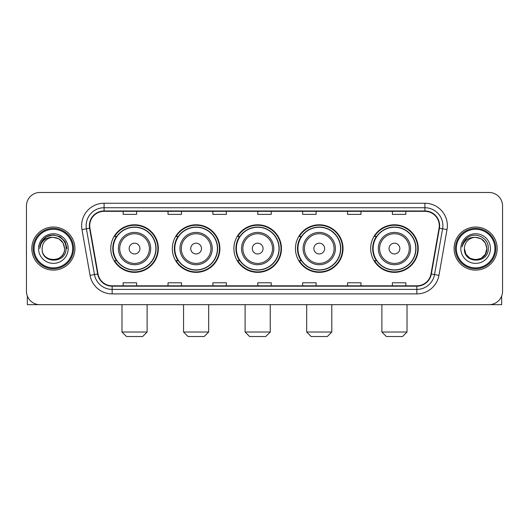 <?xml version="1.0" encoding="UTF-8"?>
<svg xmlns="http://www.w3.org/2000/svg" width="529" height="529" viewBox="0 0 529 529"><rect width="100%" height="100%" fill="white"/><g stroke="black" fill="none" stroke-linecap="round" stroke-linejoin="round"><path stroke-width="0.79" d="M370.67 248.57A23.785 23.785 0 0 0 394.449 272.356A23.785 23.785 0 0 0 418.234 248.57A23.785 23.785 0 0 0 394.449 224.785A23.785 23.785 0 0 0 370.67 248.57M295.46 248.57A23.785 23.785 0 0 0 319.245 272.356A23.785 23.785 0 0 0 343.03 248.57A23.785 23.785 0 0 0 319.245 224.785A23.785 23.785 0 0 0 295.46 248.57M233.897 248.57A23.785 23.785 0 0 0 257.683 272.356A23.785 23.785 0 0 0 281.461 248.57A23.785 23.785 0 0 0 257.683 224.785A23.785 23.785 0 0 0 233.897 248.57M172.328 248.57A23.785 23.785 0 0 0 196.114 272.356A23.785 23.785 0 0 0 219.899 248.57A23.785 23.785 0 0 0 196.114 224.785A23.785 23.785 0 0 0 172.328 248.57M110.766 248.57A23.785 23.785 0 0 0 134.551 272.356A23.785 23.785 0 0 0 158.33 248.57A23.785 23.785 0 0 0 134.551 224.785A23.785 23.785 0 0 0 110.766 248.57M116.473 260.685A21.762 21.762 0 0 1 116.473 236.456M178.035 260.685A21.762 21.762 0 0 1 178.035 236.456M239.597 260.685A21.762 21.762 0 0 1 239.597 236.456M301.166 260.685A21.762 21.762 0 0 1 301.166 236.456M376.37 260.685A21.762 21.762 0 0 1 376.37 236.456M26.45 205.94L26.45 291.201A13.463 13.463 0 0 0 39.913 304.664L489.087 304.664A13.463 13.463 0 0 0 502.55 291.201L502.55 205.94A13.463 13.463 0 0 0 489.087 192.477L39.913 192.477A13.463 13.463 0 0 0 26.45 205.94L26.45 291.201M31.833 248.57A21.537 21.537 0 0 0 53.376 270.107A21.537 21.537 0 0 0 74.913 248.57A21.537 21.537 0 0 0 53.376 227.034A21.537 21.537 0 0 0 31.833 248.57A21.537 21.537 0 0 0 53.376 270.107A21.537 21.537 0 0 0 74.913 248.57A21.537 21.537 0 0 0 53.376 227.034A21.537 21.537 0 0 0 31.833 248.57M454.087 248.57A21.537 21.537 0 0 0 475.624 270.107A21.537 21.537 0 0 0 497.167 248.57A21.537 21.537 0 0 0 475.624 227.034A21.537 21.537 0 0 0 454.087 248.57A21.537 21.537 0 0 0 475.624 270.107A21.537 21.537 0 0 0 497.167 248.57A21.537 21.537 0 0 0 475.624 227.034A21.537 21.537 0 0 0 454.087 248.57M89.718 225.685A14.362 14.362 0 0 1 104.081 211.329L424.919 211.329A14.362 14.362 0 0 1 439.063 228.178L430.99 273.949A14.362 14.362 0 0 1 416.852 285.812L112.148 285.812A14.362 14.362 0 0 1 98.01 273.949L89.937 228.178A14.362 14.362 0 0 1 89.718 225.685M89.361 225.685A14.719 14.719 0 0 0 89.586 228.244L97.653 274.009A14.719 14.719 0 0 0 112.148 286.176L416.852 286.176A14.719 14.719 0 0 0 431.347 274.009L439.414 228.244A14.719 14.719 0 0 0 424.919 210.965L104.081 210.965A14.719 14.719 0 0 0 89.361 225.685M81.982 229.579A22.436 22.436 0 0 1 104.081 203.248L424.919 203.248A22.436 22.436 0 0 1 447.018 229.579L438.944 275.351A22.436 22.436 0 0 1 416.852 293.893L112.148 293.893A22.436 22.436 0 0 1 90.056 275.351L81.982 229.579L86.406 228.799A17.946 17.946 0 0 1 104.081 207.738L424.919 207.738A17.946 17.946 0 0 1 442.594 228.799L434.527 274.571A17.946 17.946 0 0 1 416.852 289.403L112.148 289.403A17.946 17.946 0 0 1 94.473 274.571L86.406 228.799A17.946 17.946 0 0 1 86.128 225.685M489.087 192.477L39.913 192.477M39.913 304.664L489.087 304.664M502.55 291.201L502.55 205.94M431.347 274.009L434.527 274.571L442.594 228.799L447.018 229.579M257.768 211.329L257.768 214.364L271.232 214.364L271.232 211.329M212.896 211.329L212.896 214.364L226.359 214.364L226.359 211.329M168.024 211.329L168.024 214.364L181.487 214.364L181.487 211.329M123.151 211.329L123.151 214.364L136.614 214.364L136.614 211.329M302.641 211.329L302.641 214.364L316.104 214.364L316.104 211.329M347.513 211.329L347.513 214.364L360.976 214.364L360.976 211.329M392.386 211.329L392.386 214.364L405.849 214.364L405.849 211.329M271.232 285.812L271.232 282.777L257.768 282.777L257.768 285.812M226.359 285.812L226.359 282.777L212.896 282.777L212.896 285.812M181.487 285.812L181.487 282.777L168.024 282.777L168.024 285.812M136.614 285.812L136.614 282.777L123.151 282.777L123.151 285.812M316.104 285.812L316.104 282.777L302.641 282.777L302.641 285.812M360.976 285.812L360.976 282.777L347.513 282.777L347.513 285.812M405.849 285.812L405.849 282.777L392.386 282.777L392.386 285.812M27.349 296.035L27.349 304.664L79.403 304.664M72.671 248.57A19.295 19.295 0 0 0 53.376 229.275A19.295 19.295 0 0 0 34.081 248.57A19.295 19.295 0 0 0 53.376 267.866A19.295 19.295 0 0 0 72.671 248.57M73.564 248.57A20.195 20.195 0 0 0 53.376 228.376A20.195 20.195 0 0 0 33.182 248.57A20.195 20.195 0 0 0 53.376 268.765A20.195 20.195 0 0 0 73.564 248.57M64.591 248.57C63.923 241.753 60.187 238.017 53.376 237.349L58.983 238.857L63.09 242.963L64.591 248.57L63.09 242.963L58.983 238.857L53.376 237.349L58.983 238.857L63.09 242.963L64.591 248.57L63.09 242.963L58.983 238.857L53.376 237.349L58.983 238.857L63.09 242.963L64.591 248.57L63.09 242.963L58.983 238.857L53.376 237.349L58.983 238.857L63.09 242.963L64.591 248.57C65.279 263.045 41.467 263.045 42.155 248.57C41.156 264.143 66.535 263.792 66.006 248.57C66.839 237.885 52.84 231.094 44.773 237.977C41.956 240.325 40.31 243.314 39.827 246.937C41.943 240.259 46.459 237.058 53.376 237.349L58.983 238.857L63.09 242.963L64.591 248.57C65.279 263.045 41.467 263.045 42.155 248.57C41.467 263.045 65.279 263.045 64.591 248.57C65.279 263.045 41.467 263.045 42.155 248.57C41.467 263.045 65.279 263.045 64.591 248.57C65.279 263.045 41.467 263.045 42.155 248.57C41.467 263.045 65.279 263.045 64.591 248.57C65.279 263.045 41.467 263.045 42.155 248.57C41.467 263.045 65.279 263.045 64.591 248.57C65.279 263.045 41.467 263.045 42.155 248.57C41.467 263.045 65.279 263.045 64.591 248.57C65.279 263.045 41.467 263.045 42.155 248.57C41.467 263.045 65.279 263.045 64.591 248.57C65.279 263.045 41.467 263.045 42.155 248.57A11.221 11.221 0 0 1 53.376 237.349L58.983 238.857L63.09 242.963L64.591 248.57C65.041 257.279 53.846 263.065 47.015 257.808M38.564 248.57A14.805 14.805 0 0 0 53.376 263.376A14.805 14.805 0 0 0 68.181 248.57A14.805 14.805 0 0 0 53.376 233.765A14.805 14.805 0 0 0 38.564 248.57M44.767 237.977L41.46 241.912M41.368 242.084L46.552 236.754L53.376 234.922L60.2 236.754L65.193 241.746L67.018 248.57L65.193 241.746L60.2 236.754L53.376 234.922L46.552 236.754L41.553 241.746L39.728 248.57M41.255 242.295L41.553 241.753L41.255 242.295M142.625 336.523L126.471 336.523L121.987 332.033L147.115 332.033L142.625 336.523M139.934 248.57A5.383 5.383 0 0 0 134.551 243.188A5.383 5.383 0 0 0 129.162 248.57A5.383 5.383 0 0 0 134.551 253.953A5.383 5.383 0 0 0 139.934 248.57M150.705 248.57A16.154 16.154 0 0 0 134.551 232.416A16.154 16.154 0 0 0 118.397 248.57A16.154 16.154 0 0 0 134.551 264.725A16.154 16.154 0 0 0 150.705 248.57A16.154 16.154 0 0 1 134.551 264.725A16.154 16.154 0 0 1 118.397 248.57M155.863 248.57A21.312 21.312 0 0 0 134.551 227.258A21.312 21.312 0 0 0 113.232 248.57A21.312 21.312 0 0 0 134.551 269.883A21.312 21.312 0 0 0 155.863 248.57M157.88 248.57A23.336 23.336 0 0 1 114.608 260.685L116.77 260.685A21.517 21.517 0 0 0 148.781 264.705A21.517 21.517 0 0 0 148.781 232.436A21.517 21.517 0 0 0 116.77 236.456L114.608 236.456A23.336 23.336 0 0 1 157.88 248.57M204.194 336.523L188.04 336.523L183.55 332.033L208.677 332.033L204.194 336.523M201.496 248.57A5.383 5.383 0 0 0 196.114 243.188A5.383 5.383 0 0 0 190.731 248.57A5.383 5.383 0 0 0 196.114 253.953A5.383 5.383 0 0 0 201.496 248.57M212.268 248.57A16.154 16.154 0 0 0 196.114 232.416A16.154 16.154 0 0 0 179.959 248.57A16.154 16.154 0 0 0 196.114 264.725A16.154 16.154 0 0 0 212.268 248.57A16.154 16.154 0 0 1 196.114 264.725A16.154 16.154 0 0 1 179.959 248.57M217.426 248.57A21.312 21.312 0 0 0 196.114 227.258A21.312 21.312 0 0 0 174.801 248.57A21.312 21.312 0 0 0 196.114 269.883A21.312 21.312 0 0 0 217.426 248.57M219.449 248.57A23.336 23.336 0 0 1 176.17 260.685L178.333 260.685A21.517 21.517 0 0 0 210.35 264.705A21.517 21.517 0 0 0 210.35 232.436A21.517 21.517 0 0 0 178.333 236.456L176.17 236.456A23.336 23.336 0 0 1 219.449 248.57M265.756 336.523L249.602 336.523L245.112 332.033L270.246 332.033L265.756 336.523M263.065 248.57A5.383 5.383 0 0 0 257.683 243.188A5.383 5.383 0 0 0 252.293 248.57A5.383 5.383 0 0 0 257.683 253.953A5.383 5.383 0 0 0 263.065 248.57M273.83 248.57A16.154 16.154 0 0 0 257.683 232.416A16.154 16.154 0 0 0 241.528 248.57A16.154 16.154 0 0 0 257.683 264.725A16.154 16.154 0 0 0 273.83 248.57A16.154 16.154 0 0 1 257.683 264.725A16.154 16.154 0 0 1 241.528 248.57M278.995 248.57A21.312 21.312 0 0 0 257.683 227.258A21.312 21.312 0 0 0 236.364 248.57A21.312 21.312 0 0 0 257.683 269.883A21.312 21.312 0 0 0 278.995 248.57M281.011 248.57A23.336 23.336 0 0 1 237.739 260.685L239.901 260.685A21.517 21.517 0 0 0 271.913 264.705A21.517 21.517 0 0 0 271.913 232.436A21.517 21.517 0 0 0 239.901 236.456L237.739 236.456A23.336 23.336 0 0 1 281.011 248.57M327.319 336.523L311.164 336.523L306.681 332.033L331.809 332.033L327.319 336.523M324.627 248.57A5.383 5.383 0 0 0 319.245 243.188A5.383 5.383 0 0 0 313.862 248.57A5.383 5.383 0 0 0 319.245 253.953A5.383 5.383 0 0 0 324.627 248.57M335.399 248.57A16.154 16.154 0 0 0 319.245 232.416A16.154 16.154 0 0 0 303.091 248.57A16.154 16.154 0 0 0 319.245 264.725A16.154 16.154 0 0 0 335.399 248.57A16.154 16.154 0 0 1 319.245 264.725A16.154 16.154 0 0 1 303.091 248.57M340.557 248.57A21.312 21.312 0 0 0 319.245 227.258A21.312 21.312 0 0 0 297.933 248.57A21.312 21.312 0 0 0 319.245 269.883A21.312 21.312 0 0 0 340.557 248.57M342.58 248.57A23.336 23.336 0 0 1 299.302 260.685L301.464 260.685A21.517 21.517 0 0 0 333.482 264.705A21.517 21.517 0 0 0 333.482 232.436A21.517 21.517 0 0 0 301.464 236.456L299.302 236.456A23.336 23.336 0 0 1 342.58 248.57M402.529 336.523L386.375 336.523L381.885 332.033L407.013 332.033L402.529 336.523M399.838 248.57A5.383 5.383 0 0 0 394.449 243.188A5.383 5.383 0 0 0 389.066 248.57A5.383 5.383 0 0 0 394.449 253.953A5.383 5.383 0 0 0 399.838 248.57M410.603 248.57A16.154 16.154 0 0 0 394.449 232.416A16.154 16.154 0 0 0 378.295 248.57A16.154 16.154 0 0 0 394.449 264.725A16.154 16.154 0 0 0 410.603 248.57A16.154 16.154 0 0 1 394.449 264.725A16.154 16.154 0 0 1 378.295 248.57M415.768 248.57A21.312 21.312 0 0 0 394.449 227.258A21.312 21.312 0 0 0 373.137 248.57A21.312 21.312 0 0 0 394.449 269.883A21.312 21.312 0 0 0 415.768 248.57M417.784 248.57A23.336 23.336 0 0 1 374.512 260.685L376.674 260.685A21.517 21.517 0 0 0 408.686 264.705A21.517 21.517 0 0 0 408.686 232.436A21.517 21.517 0 0 0 376.674 236.456L374.512 236.456A23.336 23.336 0 0 1 417.784 248.57M501.651 296.035L501.651 304.664L449.597 304.664M494.919 248.57A19.295 19.295 0 0 0 475.624 229.275A19.295 19.295 0 0 0 456.329 248.57A19.295 19.295 0 0 0 475.624 267.866A19.295 19.295 0 0 0 494.919 248.57M495.818 248.57A20.195 20.195 0 0 0 475.624 228.376A20.195 20.195 0 0 0 455.436 248.57A20.195 20.195 0 0 0 475.624 268.765A20.195 20.195 0 0 0 495.818 248.57M481.238 258.284L475.624 259.785L470.016 258.284L465.91 254.178L464.409 248.57A11.221 11.221 0 0 1 475.624 237.349L481.238 238.857L485.344 242.963L486.845 248.57L485.344 242.963L481.238 238.857L475.624 237.349L481.238 238.857L485.344 242.963L486.845 248.57L485.344 242.963L481.238 238.857L475.624 237.349L481.238 238.857L475.624 237.349L481.238 238.857L485.344 242.963L486.845 248.57C487.533 263.045 463.721 263.045 464.409 248.57C463.411 264.143 488.789 263.792 488.26 248.57C489.094 237.885 475.095 231.094 467.028 237.977C464.211 240.325 462.564 243.314 462.075 246.937C464.191 240.259 468.707 237.058 475.624 237.349L481.238 238.857L485.344 242.963L486.845 248.57C487.533 263.045 463.721 263.045 464.409 248.57C463.721 263.045 487.533 263.045 486.845 248.57L485.344 254.178L481.238 258.284L475.624 259.785L470.016 258.284M475.624 237.349C482.441 238.017 486.177 241.753 486.845 248.57C487.533 263.045 463.721 263.045 464.409 248.57C463.721 263.045 487.533 263.045 486.845 248.57C487.533 263.045 463.721 263.045 464.409 248.57C463.721 263.045 487.533 263.045 486.845 248.57C487.533 263.045 463.721 263.045 464.409 248.57M460.819 248.57A14.805 14.805 0 0 0 475.624 263.376A14.805 14.805 0 0 0 490.436 248.57A14.805 14.805 0 0 0 475.624 233.765A14.805 14.805 0 0 0 460.819 248.57M486.845 248.57C487.295 257.279 476.093 263.065 469.263 257.808M467.021 237.977L463.715 241.912M463.51 242.295L463.807 241.753L463.51 242.295M424.919 203.248L424.919 210.965M86.406 228.799L89.586 228.244M112.148 293.893L112.148 286.176M416.852 286.176L416.852 293.893M90.056 275.351L97.653 274.009M439.414 228.244L442.594 228.799M104.081 203.248L104.081 210.965M434.527 274.571L438.944 275.351M149.39 248.57A14.838 14.838 0 0 0 134.551 233.732A14.838 14.838 0 0 0 119.706 248.57A14.838 14.838 0 0 0 134.551 263.409A14.838 14.838 0 0 0 149.39 248.57M210.952 248.57A14.838 14.838 0 0 0 196.114 233.732A14.838 14.838 0 0 0 181.275 248.57A14.838 14.838 0 0 0 196.114 263.409A14.838 14.838 0 0 0 210.952 248.57M272.521 248.57A14.838 14.838 0 0 0 257.683 233.732A14.838 14.838 0 0 0 242.837 248.57A14.838 14.838 0 0 0 257.683 263.409A14.838 14.838 0 0 0 272.521 248.57M334.083 248.57A14.838 14.838 0 0 0 319.245 233.732A14.838 14.838 0 0 0 304.406 248.57A14.838 14.838 0 0 0 319.245 263.409A14.838 14.838 0 0 0 334.083 248.57M409.294 248.57A14.838 14.838 0 0 0 394.449 233.732A14.838 14.838 0 0 0 379.61 248.57A14.838 14.838 0 0 0 394.449 263.409A14.838 14.838 0 0 0 409.294 248.57M147.115 304.664L147.115 332.033M121.987 304.664L121.987 332.033M208.677 304.664L208.677 332.033M183.55 304.664L183.55 332.033M270.246 304.664L270.246 332.033M245.112 304.664L245.112 332.033M331.809 304.664L331.809 332.033M306.681 304.664L306.681 332.033M407.013 304.664L407.013 332.033M381.885 304.664L381.885 332.033"/></g></svg>

